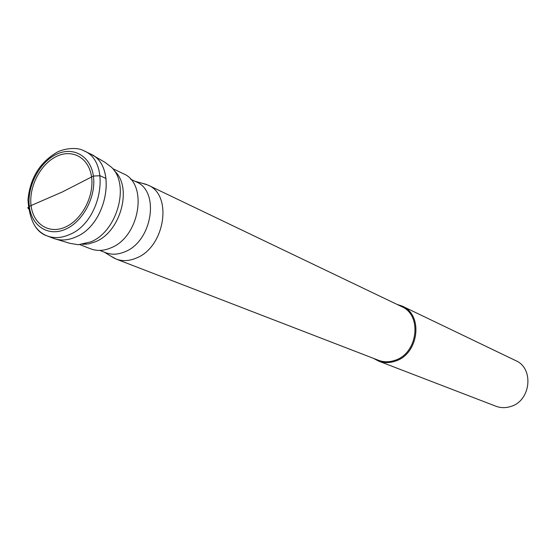 <?xml version="1.0" encoding="UTF-8"?>
<svg xmlns="http://www.w3.org/2000/svg" width="556" height="556" viewBox="0 0 556 556"><rect width="100%" height="100%" fill="white"/><g stroke="black" fill="none" stroke-linecap="round" stroke-linejoin="round"><path stroke-width="0.83" d="M65.538 226.994C49.136 234.583 33.151 224.207 31.053 205.477C28.717 186.858 40.435 164.166 56.406 156.479C72.343 148.521 88.995 157.807 91.559 176.912C94.36 195.907 81.975 219.69 65.538 226.994M83.949 150.815L90.002 153.734C117.684 164.604 107.788 224.492 75.713 237.023C67.811 240.47 60.402 240.915 53.48 238.35L47.197 235.946C54.141 238.517 61.57 238.065 69.5 234.583C101.692 221.941 111.7 161.699 83.949 150.815C75.54 146.047 60.792 149.627 56.26 152.726C39.407 162.943 29.975 178.685 27.974 199.951C29.475 220.239 35.883 232.241 47.197 235.946C41.77 233.819 37.412 230.073 34.124 224.7M92.525 155.145L104.882 162.248L111.638 167.398C130.097 184.94 117.198 231.518 90.76 241.895L78.257 244.723L69.875 243.333L56.232 239.219M54.099 238.58C60.868 240.88 68.075 240.366 75.713 237.023C107.44 224.617 117.67 165.542 90.593 154.033M112.715 168.621L123.224 173.653C148.396 183.522 139.904 236.821 110.971 247.837C103.819 250.881 97.078 251.229 90.753 248.866L79.89 244.668M85.52 243.75L86.166 244.251M130.549 179.164L136.22 181.868C160.142 191.222 152.261 241.45 124.864 251.778C118.067 254.641 111.666 254.947 105.647 252.688L99.795 250.415M110.359 255.843L116.058 259.033C122.362 261.389 129.061 261.084 136.164 258.116C164.889 247.42 173.069 194.975 147.972 185.092L141.745 183.132M147.972 185.092L401.634 306.606C422.484 315.106 417.848 353.477 394.885 360.337C389.207 362.276 383.73 362.255 378.462 360.281L116.058 259.033M373.542 358.384L378.56 361.08C383.946 363.089 389.541 363.11 395.351 361.129C418.856 354.116 423.616 314.849 402.28 306.134L396.88 304.334M402.28 306.134L515.62 360.566C534.358 368.315 530.883 401.057 510.554 406.547C505.529 408.111 500.65 408 495.91 406.227L378.56 361.08M28.419 208.882L27.849 207.596L28.995 206.457L62.314 191.973L93.38 176.05L100.094 175.738L106.126 178.545M65.81 229.107C83.233 221.385 96.369 196.171 93.38 176.05C90.656 155.805 72.996 146.013 56.142 154.45C39.247 162.595 26.862 186.587 29.315 206.297C31.525 226.118 48.428 237.134 65.81 229.107M82.629 244.362L89.023 243.82L95.5 241.714C120.909 231.782 132.738 186.781 114.369 170.831M104.431 252.215L114.404 258.318M135.045 181.305L146.318 184.377"/></g></svg>
